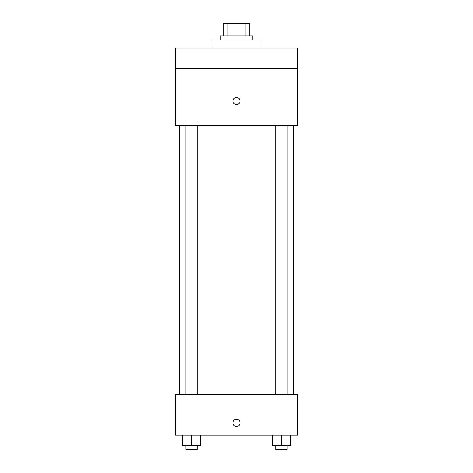 <?xml version="1.0" encoding="UTF-8"?>
<svg xmlns="http://www.w3.org/2000/svg" width="473" height="473" viewBox="0 0 473 473"><rect width="100%" height="100%" fill="white"/><g stroke="black" fill="none" stroke-linecap="round" stroke-linejoin="round"><path stroke-width="0.71" d="M227.927 35.871L227.927 23.65L223.262 23.65L223.262 35.871L223.262 23.65M227.927 23.65L249.738 23.65L249.738 35.871M245.073 35.871L245.073 23.65M220.205 39.945L220.205 35.871L252.795 35.871L252.795 39.945M260.942 48.092L260.942 39.945L212.058 39.945L212.058 48.092M175.394 48.092L297.606 48.092L297.606 68.461L175.394 68.461L175.394 48.092M297.606 68.461L297.606 125.493L175.394 125.493L175.394 68.461M236.5 104.616A3.565 3.565 0 0 1 233.414 99.265A3.565 3.565 0 0 1 239.586 99.265A3.565 3.565 0 0 1 236.5 104.616M175.394 394.358L297.606 394.358L297.606 435.095L175.394 435.095L175.394 394.358M236.5 426.433A3.565 3.565 0 0 1 233.414 421.088A3.565 3.565 0 0 1 239.586 421.088A3.565 3.565 0 0 1 236.5 426.433M272.306 435.095L272.306 445.276L290.641 445.276L290.641 435.095L290.641 445.276M281.476 445.276L281.476 435.095M287.093 445.276L287.093 449.35L275.854 449.35L275.854 445.276M182.359 435.095L182.359 445.276L200.694 445.276L200.694 435.095L200.694 445.276M191.524 445.276L191.524 435.095M197.146 445.276L197.146 449.35L185.907 449.35L185.907 445.276M293.532 394.358L293.532 125.493M179.468 394.358L179.468 125.493M275.854 125.493L275.854 394.358M287.093 125.493L287.093 394.358M197.146 394.358L197.146 125.493M185.907 394.358L185.907 125.493"/></g></svg>
